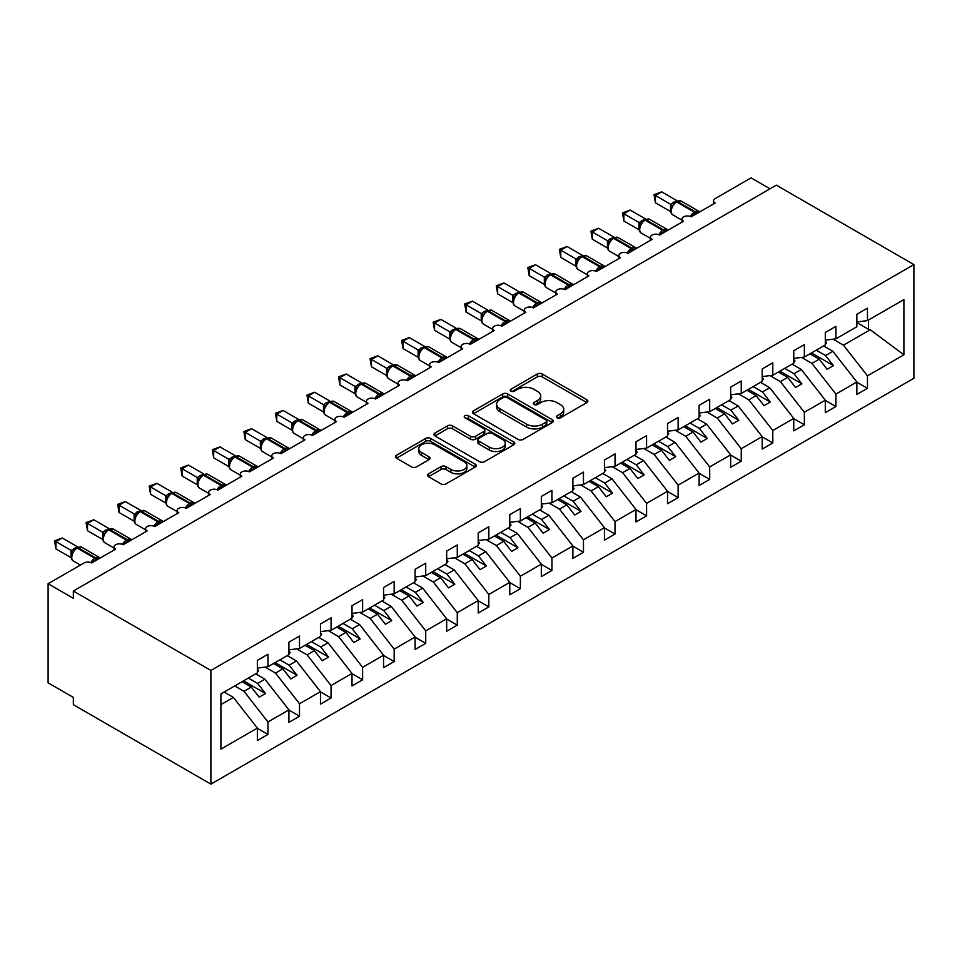 <?xml version="1.0" encoding="UTF-8"?>
<svg xmlns="http://www.w3.org/2000/svg" width="962" height="962" viewBox="0 0 962 962"><rect width="100%" height="100%" fill="white"/><g stroke="black" fill="none" stroke-linecap="round" stroke-linejoin="round"><path stroke-width="1.44" d="M557.046 417.797A2.453 1.419 0 0 0 560.521 417.797L586.844 402.597A3.499 2.02 0 0 0 587.866 401.166A3.499 2.02 0 0 0 586.844 399.735L542.243 373.99A3.499 2.02 0 0 0 537.289 373.99L510.966 389.189A2.453 1.419 0 0 0 510.245 390.187A2.453 1.419 0 0 0 510.966 391.185A2.453 1.419 0 0 0 514.429 391.185L517.845 389.225A11.207 6.469 0 0 1 533.694 389.225L537.409 391.366A11.207 6.469 0 0 1 540.692 395.947A11.207 6.469 0 0 1 537.409 400.517L534.006 402.489A2.453 1.419 0 0 0 533.285 403.487A2.453 1.419 0 0 0 534.006 404.485A2.453 1.419 0 0 0 537.481 404.485L540.885 402.525A11.207 6.469 0 0 1 556.745 402.525L560.461 404.665A11.207 6.469 0 0 1 563.744 409.247A11.207 6.469 0 0 1 560.461 413.828L557.046 415.788A2.453 1.419 0 0 0 556.337 416.786A2.453 1.419 0 0 0 557.046 417.797L557.046 415.788M428.523 473.833A3.499 2.02 0 0 0 427.489 475.264A3.499 2.02 0 0 0 428.523 476.695L441.029 483.922A3.499 2.02 0 0 0 445.983 483.922L475.228 467.039A3.499 2.02 0 0 0 476.25 465.608A3.499 2.02 0 0 0 475.228 464.177L430.627 438.431A3.499 2.02 0 0 0 425.673 438.431L396.44 455.303A3.499 2.02 0 0 0 395.406 456.734A3.499 2.02 0 0 0 396.44 458.165L411.544 466.895A3.499 2.02 0 0 0 416.498 466.895L429.016 459.668A3.499 2.02 0 0 0 430.038 458.237A3.499 2.02 0 0 0 429.016 456.806L421.524 452.477A9.367 5.411 0 0 1 418.771 448.653A9.367 5.411 0 0 1 424.567 443.65A9.367 5.411 0 0 1 434.776 444.829L464.141 461.784A9.367 5.411 0 0 1 466.883 465.608A9.367 5.411 0 0 1 461.099 470.61A9.367 5.411 0 0 1 450.877 469.432L445.983 466.606A3.499 2.02 0 0 0 441.029 466.606L428.523 473.833L428.523 476.695M913.9 264.586L210.906 670.454L210.906 784.126L913.9 378.258L913.9 264.586L776.334 185.161L73.34 591.029L73.34 598.316L48.1 583.742L84.067 562.974A5.351 3.09 0 0 1 91.643 562.974L115.62 549.134A5.351 3.09 0 0 1 114.057 546.945A5.351 3.09 0 0 1 117.364 544.083A5.351 3.09 0 0 1 123.196 544.757L147.174 530.916A5.351 3.09 0 0 1 145.611 528.727A5.351 3.09 0 0 1 148.918 525.865A5.351 3.09 0 0 1 154.75 526.539L154.521 525.829L162.662 521.127M210.906 670.454L73.34 591.029M518.085 439.43A3.499 2.02 0 0 0 523.039 439.43L552.284 422.546A3.499 2.02 0 0 0 553.306 421.115A3.499 2.02 0 0 0 552.284 419.685L507.683 393.939A3.499 2.02 0 0 0 502.729 393.939L473.484 410.822A3.499 2.02 0 0 0 472.462 412.253A3.499 2.02 0 0 0 473.484 413.684L518.085 439.43M465.921 418.326A2.453 1.419 0 0 1 468.41 418.674L468.41 415.752L513.756 441.931A3.499 2.02 0 0 1 514.778 443.362A3.499 2.02 0 0 1 513.756 444.793L484.511 461.676A3.499 2.02 0 0 1 479.557 461.676L434.956 435.93L434.956 433.068A3.499 2.02 0 0 0 433.934 434.499A3.499 2.02 0 0 0 434.956 435.93M434.956 433.068L447.474 425.841A3.499 2.02 0 0 1 452.429 425.841L470.514 436.279A3.499 2.02 0 0 0 475.468 436.279L483.778 431.493A3.499 2.02 0 0 0 484.8 430.062A3.499 2.02 0 0 0 483.778 428.631L464.947 417.761A2.453 1.419 0 0 1 464.225 416.75A2.453 1.419 0 0 1 465.74 415.452A2.453 1.419 0 0 1 468.41 415.752M220.911 704.617L233.381 697.414L257.359 728.09L220.911 749.133L220.911 693.903L257.359 672.859L257.359 660.401L267.953 654.28L267.953 666.738L257.359 668.061M267.953 666.738L288.913 654.641L288.913 642.183L299.507 636.062L299.507 648.52L288.913 649.843M713.551 203.92L713.551 200.83A5.351 3.09 180 0 0 715.115 203.018L691.137 216.859A5.351 3.09 0 0 0 685.305 216.185A5.351 3.09 0 0 0 681.998 219.047A5.351 3.09 0 0 0 683.561 221.224L659.583 235.077A5.351 3.09 0 0 0 653.751 234.403A5.351 3.09 0 0 0 650.444 237.265A5.351 3.09 0 0 0 652.02 239.442L628.03 253.295A5.351 3.09 0 0 0 622.198 252.621A5.351 3.09 0 0 0 618.891 255.471A5.351 3.09 0 0 0 620.466 257.66L596.476 271.512A5.351 3.09 0 0 0 590.644 270.839A5.351 3.09 0 0 0 587.337 273.689A5.351 3.09 0 0 0 588.912 275.878L564.934 289.73A5.351 3.09 0 0 0 559.09 289.057A5.351 3.09 0 0 0 555.783 291.907A5.351 3.09 0 0 0 557.359 294.095L533.381 307.936A5.351 3.09 0 0 0 527.537 307.275A5.351 3.09 0 0 0 524.242 310.125A5.351 3.09 0 0 0 525.805 312.313L501.827 326.154A5.351 3.09 0 0 0 495.995 325.493A5.351 3.09 0 0 0 492.688 328.343A5.351 3.09 0 0 0 494.252 330.531L470.274 344.372A5.351 3.09 0 0 0 464.442 343.699A5.351 3.09 0 0 0 461.135 346.56A5.351 3.09 0 0 0 462.698 348.749L438.72 362.59A5.351 3.09 0 0 0 432.888 361.916A5.351 3.09 0 0 0 429.581 364.778A5.351 3.09 0 0 0 431.144 366.967L407.166 380.808A5.351 3.09 0 0 0 401.334 380.134A5.351 3.09 0 0 0 398.027 382.996A5.351 3.09 0 0 0 399.591 385.185L375.613 399.026A5.351 3.09 0 0 0 369.781 398.352A5.351 3.09 0 0 0 366.474 401.214A5.351 3.09 0 0 0 368.037 403.391L344.059 417.243A5.351 3.09 0 0 0 338.227 416.57A5.351 3.09 0 0 0 334.92 419.432A5.351 3.09 0 0 0 336.496 421.609L312.506 435.461A5.351 3.09 0 0 0 306.674 434.788A5.351 3.09 0 0 0 303.367 437.638A5.351 3.09 0 0 0 304.942 439.826L280.952 453.679A5.351 3.09 0 0 0 275.12 453.006A5.351 3.09 0 0 0 271.813 455.856A5.351 3.09 0 0 0 273.388 458.044L249.411 471.885A5.351 3.09 0 0 0 243.566 471.224A5.351 3.09 0 0 0 240.26 474.074A5.351 3.09 0 0 0 241.835 476.262L217.857 490.103A5.351 3.09 0 0 0 212.013 489.442A5.351 3.09 0 0 0 208.706 492.291A5.351 3.09 0 0 0 210.281 494.48L186.303 508.321A5.351 3.09 0 0 0 180.459 507.659A5.351 3.09 0 0 0 177.164 510.509A5.351 3.09 0 0 0 178.728 512.698L154.75 526.539M299.507 648.52L320.466 636.423L320.466 623.965L331.06 617.844L331.06 630.302L320.466 631.625M331.06 630.302L352.008 618.205L352.008 605.747L362.614 599.627L362.614 612.085L352.008 613.407M362.614 612.085L383.561 599.987L383.561 587.529L394.167 581.409L394.167 593.867L383.561 595.189M394.167 593.867L415.115 581.769L415.115 569.312L425.721 563.191L425.721 575.649L415.115 576.972M425.721 575.649L446.669 563.552L446.669 551.094L457.275 544.973L457.275 557.431L446.669 558.754M457.275 557.431L478.222 545.346L478.222 532.876L488.828 526.755L488.828 539.225L478.222 540.536M488.828 539.225L509.776 527.128L509.776 514.658L520.382 508.537L520.382 521.007L509.776 522.33M520.382 521.007L541.329 508.91L541.329 496.452L551.935 490.331L551.935 502.789L541.329 504.112M551.935 502.789L572.883 490.692L572.883 478.234L583.477 472.114L583.477 484.571L572.883 485.894M583.477 484.571L604.437 472.474L604.437 460.016L615.031 453.896L615.031 466.354L604.437 467.676M615.031 466.354L635.99 454.256L635.99 441.798L646.584 435.678L646.584 448.136L635.99 449.458M646.584 448.136L667.544 436.039L667.544 423.581L678.138 417.46L678.138 429.918L667.544 431.241M678.138 429.918L699.085 417.821L699.085 405.363L709.691 399.242L709.691 411.7L699.085 413.023M709.691 411.7L730.639 399.603L730.639 387.145L741.245 381.024L741.245 393.482L730.639 394.805M741.245 393.482L762.193 381.385L762.193 368.927L772.799 362.806L772.799 375.264L762.193 376.587M772.799 375.264L793.746 363.179L793.746 350.709L804.352 344.588L804.352 357.058L793.746 358.369M804.352 357.058L825.3 344.961L825.3 332.491L835.906 326.371L835.906 338.84L825.3 340.163M257.359 728.306L267.953 734.427L267.953 721.969L288.913 709.872L264.923 679.196L255.651 673.845M234.704 685.942L243.975 691.293L267.953 721.969M288.913 710.088L299.507 716.209L299.507 703.751L320.466 691.654L296.476 660.978L287.205 655.627M265.151 667.087L275.529 673.075L299.507 703.751M320.466 691.882L331.06 698.003L331.06 685.533L352.008 673.436L328.03 642.76L318.759 637.409M296.705 648.869L307.082 654.857L331.06 685.533M352.008 673.665L362.614 679.785L362.614 667.315L383.561 655.23L359.584 624.542L350.312 619.191M328.258 630.651L338.636 636.64L362.614 667.315M383.561 655.447L394.167 661.567L394.167 649.109L415.115 637.012L391.137 606.337L381.866 600.973M359.812 612.433L370.19 618.422L394.167 649.109M415.115 637.229L425.721 643.35L425.721 630.892L446.669 618.794L422.691 588.119L413.419 582.756M391.366 594.215L401.743 600.216L425.721 630.892M446.669 619.011L457.275 625.132L457.275 612.674L478.222 600.577L454.244 569.901L444.961 564.538M422.919 575.997L433.297 581.998L457.275 612.674M478.222 600.793L488.828 606.914L488.828 594.456L509.776 582.359L485.798 551.683L476.515 546.32M454.473 557.792L464.85 563.78L488.828 594.456M509.776 582.575L520.382 588.696L520.382 576.238L541.329 564.141L517.352 533.465L508.068 528.114M486.026 539.574L496.392 545.562L520.382 576.238M541.329 564.357L551.935 570.478L551.935 558.02L572.883 545.923L548.905 515.247L539.622 509.896M517.568 521.356L527.946 527.344L551.935 558.02M572.883 546.139L583.477 552.26L583.477 539.802L604.437 527.705L580.459 497.029L571.175 491.678M549.122 503.138L559.499 509.126L583.477 539.802M604.437 527.922L615.031 534.042L615.031 521.584L635.99 509.487L612 478.811L602.729 473.46M580.675 484.92L591.053 490.909L615.031 521.584M635.99 509.716L646.584 515.836L646.584 503.366L667.544 491.269L643.554 460.594L634.283 455.242M612.229 466.702L622.606 472.691L646.584 503.366M667.544 491.498L678.138 497.619L678.138 485.149L699.085 473.063L675.108 442.376L665.836 437.025M643.782 448.484L654.16 454.473L678.138 485.149M699.085 473.28L709.691 479.401L709.691 466.943L730.639 454.846L706.661 424.17L697.39 418.807M675.336 430.267L685.714 436.255L709.691 466.943M730.639 455.062L741.245 461.183L741.245 448.725L762.193 436.628L738.215 405.952L728.943 400.589M706.89 412.049L717.267 418.049L741.245 448.725M762.193 436.844L772.799 442.965L772.799 430.507L793.746 418.41L769.768 387.734L760.497 382.371M738.443 393.831L748.821 399.831L772.799 430.507M793.746 418.626L804.352 424.747L804.352 412.289L825.3 400.192L801.322 369.516L792.039 364.153M769.997 375.625L780.374 381.613L804.352 412.289M825.3 400.408L835.906 406.529L835.906 394.071L856.853 381.974L856.853 394.432L867.459 388.311L867.459 375.853L903.907 354.81L870.237 329.725L868.47 329.293L868.47 320.033M801.55 357.407L811.928 363.395L835.906 394.071M835.906 338.84L856.853 326.743L856.853 314.285L867.459 308.165L867.459 320.623L856.853 321.945M856.853 382.191L867.459 388.311M833.104 339.189L843.47 345.178L867.459 375.853M48.1 583.742L48.1 682.84L73.34 697.414L73.34 704.701L210.906 784.126M770.021 188.805L751.094 177.874L715.115 198.641A5.351 3.09 180 0 0 713.551 200.83M233.381 697.414L224.098 692.063M267.953 734.427L257.359 740.548L257.359 728.09M299.507 716.209L288.913 722.33L288.913 709.872M331.06 698.003L320.466 704.124L320.466 691.654M362.614 679.785L352.008 685.906L352.008 673.436M394.167 661.567L383.561 667.688L383.561 655.23M425.721 643.35L415.115 649.47L415.115 637.012M457.275 625.132L446.669 631.252L446.669 618.794M488.828 606.914L478.222 613.034L478.222 600.577M520.382 588.696L509.776 594.817L509.776 582.359M551.935 570.478L541.329 576.599L541.329 564.141M583.477 552.26L572.883 558.381L572.883 545.923M615.031 534.042L604.437 540.163L604.437 527.705M646.584 515.836L635.99 521.957L635.99 509.487M678.138 497.619L667.544 503.739L667.544 491.269M709.691 479.401L699.085 485.521L699.085 473.063M741.245 461.183L730.639 467.304L730.639 454.846M772.799 442.965L762.193 449.086L762.193 436.628M804.352 424.747L793.746 430.868L793.746 418.41M835.906 406.529L825.3 412.65L825.3 400.192M867.459 320.623L903.907 299.579L903.907 354.81M243.975 691.293L251.298 687.072L259.187 697.161L265.5 693.518L257.612 683.429L264.923 679.196M242.015 681.709L251.298 687.072M248.328 678.066L257.612 683.429M275.529 673.075L282.852 668.855L290.74 678.944L297.054 675.3L289.165 665.211L296.476 660.978M273.569 663.491L282.852 668.855M279.882 659.848L289.165 665.211M307.082 654.857L314.406 650.637L322.294 660.726L328.607 657.082L320.719 646.993L328.03 642.76M305.122 645.274L314.406 650.637M311.435 641.63L320.719 646.993M338.636 636.64L345.959 632.419L353.848 642.508L360.161 638.864L352.26 628.775L359.584 624.542M336.676 627.056L345.959 632.419M342.989 623.412L352.26 628.775M370.19 618.422L377.513 614.201L385.401 624.29L391.702 620.646L383.814 610.557L391.137 606.337M368.23 608.85L377.513 614.201M374.543 605.206L383.814 610.557M401.743 600.216L409.054 595.983L416.955 606.072L423.256 602.428L415.368 592.339L422.691 588.119M399.783 590.632L409.054 595.983M406.096 586.988L415.368 592.339M433.297 581.998L440.608 577.765L448.496 587.854L454.81 584.211L446.921 574.122L454.244 569.901M431.337 572.414L440.608 577.765M437.65 568.77L446.921 574.122M464.85 563.78L472.162 559.547L480.05 569.648L486.363 566.005L478.475 555.904L485.798 551.683M462.89 554.196L472.162 559.547M469.203 550.553L478.475 555.904M496.392 545.562L503.715 541.329L511.604 551.43L517.917 547.787L510.028 537.686L517.352 533.465M494.444 535.978L503.715 541.329M500.757 532.335L510.028 537.686M527.946 527.344L535.269 523.112L543.157 533.213L549.47 529.569L541.582 519.468L548.905 515.247M525.998 517.76L535.269 523.112M532.299 514.117L541.582 519.468M559.499 509.126L566.822 504.906L574.711 514.995L581.024 511.351L573.136 501.262L580.459 497.029M557.551 499.543L566.822 504.906M563.852 495.899L573.136 501.262M591.053 490.909L598.376 486.688L606.264 496.777L612.578 493.133L604.689 483.044L612 478.811M589.093 481.325L598.376 486.688M595.406 477.681L604.689 483.044M622.606 472.691L629.93 468.47L637.818 478.559L644.131 474.915L636.243 464.826L643.554 460.594M620.646 463.107L629.93 468.47M626.959 459.463L636.243 464.826M654.16 454.473L661.483 450.252L669.372 460.341L675.685 456.697L667.796 446.608L675.108 442.376M652.2 444.889L661.483 450.252M658.513 441.245L667.796 446.608M685.714 436.255L693.037 432.034L700.925 442.123L707.238 438.48L699.338 428.391L706.661 424.17M683.754 426.683L693.037 432.034M690.067 423.039L699.338 428.391M717.267 418.049L724.59 413.816L732.479 423.905L738.78 420.262L730.892 410.173L738.215 405.952M715.307 408.465L724.59 413.816M721.62 404.822L730.892 410.173M748.821 399.831L756.132 395.598L764.032 405.687L770.334 402.056L762.445 391.955L769.768 387.734M746.861 390.247L756.132 395.598M753.174 386.604L762.445 391.955M780.374 381.613L787.686 377.381L795.574 387.482L801.887 383.838L793.999 373.737L801.322 369.516M778.414 372.029L787.686 377.381M784.727 368.386L793.999 373.737M811.928 363.395L819.239 359.163L827.128 369.264L833.441 365.62L825.552 355.519L832.876 351.298L823.592 345.947M809.968 353.812L819.239 359.163M816.281 350.168L825.552 355.519M832.876 351.298L856.853 381.974M843.47 345.178L870.237 329.725M856.853 322.583L868.47 329.293M811.483 352.934L833.441 365.62M779.929 371.152L801.887 383.838M748.376 389.369L770.334 402.056M716.822 407.587L738.78 420.262M685.269 425.805L707.238 438.48M653.715 444.023L675.685 456.697M622.161 462.241L644.131 474.915M590.608 480.459L612.578 493.133M559.054 498.665L581.024 511.351M527.513 516.883L549.47 529.569M495.959 535.1L517.917 547.787M464.405 553.318L486.363 566.005M432.852 571.536L454.81 584.211M401.298 589.754L423.256 602.428M369.745 607.972L391.702 620.646M338.191 626.19L360.161 638.864M306.637 644.408L328.607 657.082M275.084 662.626L297.054 675.3M243.53 680.831L265.5 693.518M558.032 418.145L560.461 416.738A11.207 6.469 0 0 0 563.744 412.157L563.744 409.247M540.692 395.947L540.692 398.857A11.207 6.469 0 0 1 537.409 403.439L534.992 404.834M586.844 399.735L586.844 402.597L542.243 376.9A3.499 2.02 0 0 0 537.289 376.9L511.94 391.534M552.236 422.571L507.683 396.849A3.499 2.02 0 0 0 502.729 396.849L473.532 413.708M546.091 422.126A2.453 1.419 0 0 0 546.801 421.115A2.453 1.419 0 0 0 546.091 420.117L506.938 397.51A2.453 1.419 0 0 0 503.475 397.51L499.879 399.591A11.207 6.469 0 0 0 496.596 404.172A11.207 6.469 0 0 0 499.879 408.742L526.635 424.194A11.207 6.469 0 0 0 542.496 424.194L546.091 422.126L546.091 425.036A2.453 1.419 0 0 0 546.801 424.038L546.801 421.115M496.596 404.172L496.596 407.082A11.207 6.469 0 0 0 499.879 411.664L499.879 408.742M546.091 425.036L542.496 427.104A11.207 6.469 0 0 1 526.635 427.104L499.879 411.664M435.004 435.954L447.474 428.751L447.474 425.841M484.8 430.062L484.8 432.972A3.499 2.02 0 0 1 483.778 434.403L475.468 439.201A3.499 2.02 0 0 1 470.514 439.201L452.429 428.751A3.499 2.02 0 0 0 447.474 428.751M468.41 418.674L513.708 444.817M489.285 447.114A9.367 5.411 0 0 0 499.494 448.292A9.367 5.411 0 0 0 505.29 443.29A9.367 5.411 0 0 0 502.537 439.466L492.195 433.489A3.499 2.02 0 0 0 487.241 433.489L478.944 438.287A3.499 2.02 0 0 0 477.91 439.718A3.499 2.02 0 0 0 478.944 441.149L489.285 447.114L489.285 450.036A9.367 5.411 0 0 0 499.494 451.202A9.367 5.411 0 0 0 505.29 446.212L505.29 443.29M477.91 439.718L477.91 442.628A3.499 2.02 0 0 0 478.944 444.059L478.944 441.149M489.285 450.036L478.944 444.059M466.883 465.608L466.883 468.518A9.367 5.411 0 0 1 461.099 473.52A9.367 5.411 0 0 1 450.877 472.342L445.983 469.528A3.499 2.02 0 0 0 441.029 469.528L428.571 476.719M418.771 448.653L418.771 451.575A9.367 5.411 0 0 0 421.524 455.399L421.524 452.477M428.968 459.692L421.524 455.399M475.18 467.063L430.627 441.342A3.499 2.02 0 0 0 425.673 441.342L396.476 458.201M825.3 341.053L826.562 342.833L825.3 343.566M826.562 342.833L825.3 344.131M691.185 216.835L690.908 216.149L699.049 211.448M655.423 202.79L654.04 194.709L655.423 195.502L661.736 191.859L676.971 200.661L670.646 204.305L655.423 195.502L655.423 202.79L670.538 211.52L670.538 204.233M676.31 201.683A1.78 1.034 -120 0 1 676.551 201.431L681.288 201.142A7.672 4.425 120 0 0 677.44 201.515A1.78 1.034 -120 0 0 676.551 201.431L675.793 201.864A1.78 1.034 60 0 0 675.552 202.116L671.5 207.046A3.932 2.85 18 0 0 670.526 204.281M672.751 205.664L670.646 204.305M654.04 194.709L661.736 191.859M793.746 359.271L795.009 361.051L793.746 361.784M795.009 361.051L793.746 362.349M762.193 377.489L763.455 379.268L762.193 379.99M763.455 379.268L762.193 380.567M730.639 395.707L731.902 397.486L730.639 398.208M731.902 397.486L730.639 398.785M699.085 413.925L700.348 415.704L699.085 416.426M700.348 415.704L699.085 417.003M659.631 235.053L659.355 234.367L667.508 229.665M623.869 221.007L622.486 212.927L623.869 213.72L630.182 210.077L645.418 218.879L639.093 222.523L623.869 213.72L623.869 221.007L638.984 229.738L638.984 222.45M644.756 219.901A1.78 1.034 -120 0 1 644.997 219.649L649.735 219.36A7.672 4.425 120 0 0 645.899 219.733A1.78 1.034 -120 0 0 644.997 219.649L644.239 220.082A1.78 1.034 60 0 0 643.999 220.334L639.946 225.264C638.672 229.209 639.129 231.818 641.293 233.093L650.444 238.372M641.197 223.869L639.093 222.523M622.486 212.927L630.182 210.077M628.078 253.271L627.813 252.573L635.954 247.871M592.315 239.225L590.933 231.145L592.315 231.938L598.629 228.295L613.864 237.085L607.551 240.74L592.315 231.938L592.315 239.225L607.431 247.955L607.431 240.668M613.203 238.119A1.78 1.034 -120 0 1 613.443 237.867L618.181 237.578A7.672 4.425 120 0 0 614.345 237.951A1.78 1.034 -120 0 0 613.443 237.867L612.686 238.299A1.78 1.034 60 0 0 612.445 238.552L608.393 243.482A3.932 2.85 18 0 0 607.419 240.716M609.643 242.087L607.551 240.74M590.933 231.145L598.629 228.295M596.524 271.476L596.26 270.791L604.401 266.089M560.762 257.443L559.379 249.362L560.762 250.156L567.075 246.512L582.311 255.303L575.997 258.958L560.762 250.156L560.762 257.443L575.877 266.173L575.877 258.886M581.649 256.337A1.78 1.034 -120 0 1 581.902 256.084L586.628 255.784A7.672 4.425 120 0 0 582.792 256.169A1.78 1.034 -120 0 0 581.902 256.084L581.144 256.517A1.78 1.034 60 0 0 580.892 256.77L576.839 261.7A3.932 2.85 18 0 0 575.865 258.934M578.09 260.305L575.997 258.958M559.379 249.362L567.075 246.512M564.971 289.694L564.706 289.009L572.847 284.307M529.208 275.661L527.825 267.568L529.208 268.374L535.521 264.73L550.757 273.521L544.444 277.164L529.208 268.374L529.208 275.661L544.324 284.391L544.324 277.104M550.096 274.555A1.78 1.034 -120 0 1 550.348 274.302L555.074 274.002A7.672 4.425 120 0 0 551.238 274.386A1.78 1.034 -120 0 0 550.348 274.302L549.591 274.735A1.78 1.034 60 0 0 549.338 274.988L545.286 279.918A3.932 2.85 18 0 0 544.312 277.152M546.536 278.523L544.444 277.164M527.825 267.568L535.521 264.73M667.544 432.142L668.794 433.922L667.544 434.644M668.794 433.922L667.544 435.221M533.417 307.912L533.152 307.227L541.293 302.525M497.655 293.879L496.272 285.786L497.655 286.592L503.968 282.948L519.203 291.739L512.89 295.382L497.655 286.592L497.655 293.879L512.782 302.609L512.782 295.322M518.554 292.773A1.78 1.034 -120 0 1 518.795 292.52L523.52 292.22A7.672 4.425 120 0 0 519.684 292.604A1.78 1.034 -120 0 0 518.795 292.52L518.037 292.953A1.78 1.034 60 0 0 517.797 293.206L513.732 298.136A3.932 2.85 18 0 0 512.758 295.37M514.983 296.741L512.89 295.382M496.272 285.786L503.968 282.948M635.99 450.36L637.253 452.128L635.99 452.861M637.253 452.128L635.99 453.439M501.863 326.13L501.599 325.445L509.74 320.743M466.113 312.097L464.718 304.004L466.113 304.81L472.414 301.166L487.65 309.956L481.337 313.6L466.113 304.81L466.113 312.097L481.228 320.827L481.228 313.54M487 310.979A1.78 1.034 -120 0 1 487.241 310.726L491.967 310.437A7.672 4.425 120 0 0 488.131 310.822A1.78 1.034 -120 0 0 487.241 310.726L486.483 311.171A1.78 1.034 60 0 0 486.243 311.423L482.19 316.354A3.932 2.85 18 0 0 481.204 313.588M483.429 314.959L481.337 313.6M464.718 304.004L472.414 301.166M604.437 468.578L605.699 470.346L604.437 471.079M605.699 470.346L604.437 471.645M470.322 344.348L470.045 343.662L478.186 338.961M434.559 330.315L433.165 322.222L434.559 323.028L440.861 319.384L456.096 328.174L449.783 331.818L434.559 323.028L434.559 330.315L449.675 339.045L449.675 331.758M455.447 329.196A1.78 1.034 -120 0 1 455.687 328.944L460.413 328.655A7.672 4.425 120 0 0 456.577 329.04A1.78 1.034 -120 0 0 455.687 328.944L454.93 329.389A1.78 1.034 60 0 0 454.689 329.641L450.637 334.56C449.362 338.504 449.807 341.113 451.984 342.388L461.135 347.667M451.887 333.177L449.783 331.818M433.165 322.222L440.861 319.384M572.883 486.796L574.146 488.564L572.883 489.297M574.146 488.564L572.883 489.862M438.768 362.566L438.492 361.88L446.633 357.179M403.006 348.533L401.611 340.44L403.006 341.245L409.307 337.602L424.543 346.392L418.229 350.036L403.006 341.245L403.006 348.533L418.121 357.251L418.121 349.964M423.893 347.414A1.78 1.034 -120 0 1 424.134 347.162L428.86 346.873A7.672 4.425 120 0 0 425.024 347.258A1.78 1.034 -120 0 0 424.134 347.162L423.376 347.607A1.78 1.034 60 0 0 423.136 347.859L419.083 352.777C417.809 356.722 418.254 359.331 420.43 360.606L429.581 365.885M420.334 351.395L418.229 350.036M401.611 340.44L409.307 337.602M541.329 505.002L542.592 506.782L541.329 507.515M542.592 506.782L541.329 508.08M407.215 380.784L406.938 380.098L415.079 375.396M371.452 366.75L370.057 358.658L371.452 359.463L377.765 355.82L392.989 364.61L386.676 368.254L371.452 359.463L371.452 366.75L386.568 375.469L386.556 368.23A3.932 2.85 18 0 1 387.518 371.019M392.34 365.632A1.78 1.034 -120 0 1 392.58 365.38L397.306 365.091A7.672 4.425 120 0 0 393.47 365.464A1.78 1.034 -120 0 0 392.58 365.38L391.823 365.813A1.78 1.034 60 0 0 391.582 366.065L387.53 370.995C386.255 374.94 386.712 377.549 388.876 378.824L398.027 384.103M388.78 369.612L386.676 368.254M370.057 358.658L377.765 355.82M509.776 523.22L511.038 524.999L509.776 525.733M511.038 524.999L509.776 526.298M375.661 399.002L375.384 398.316L383.525 393.614M339.899 384.956L338.516 376.876L339.899 377.669L346.212 374.026L361.435 382.828L355.122 386.471L339.899 377.669L339.899 384.956L355.014 393.686L355.014 386.399M360.786 383.85A1.78 1.034 -120 0 1 361.027 383.597L365.752 383.309A7.672 4.425 120 0 0 361.916 383.682A1.78 1.034 -120 0 0 361.027 383.597L360.269 384.03A1.78 1.034 60 0 0 360.028 384.283L355.976 389.213C354.701 393.157 355.158 395.767 357.323 397.041L366.474 402.32M357.227 387.83L355.122 386.471M338.516 376.876L346.212 374.026M478.222 541.438L479.485 543.217L478.222 543.951M479.485 543.217L478.222 544.516M344.107 417.219L343.831 416.522L351.972 411.832M308.345 403.174L306.962 395.093L308.345 395.887L314.658 392.243L329.894 401.046L323.569 404.689L308.345 395.887L308.345 403.174L323.46 411.904L323.448 404.665A3.932 2.85 18 0 1 324.41 407.455M329.232 402.068A1.78 1.034 -120 0 1 329.473 401.815L334.211 401.527A7.672 4.425 120 0 0 330.363 401.9A1.78 1.034 -120 0 0 329.473 401.815L328.715 402.248A1.78 1.034 60 0 0 328.475 402.501L324.422 407.431C323.148 411.375 323.605 413.985 325.769 415.247L334.92 420.538M325.673 406.036L323.569 404.689M306.962 395.093L314.658 392.243M446.669 559.656L447.931 561.435L446.669 562.157M447.931 561.435L446.669 562.734M312.554 435.437L312.277 434.74L320.43 430.038M276.791 421.392L275.409 413.311L276.791 414.105L283.105 410.461L298.34 419.252L292.015 422.907L276.791 414.105L276.791 421.392L291.907 430.122L291.895 422.883A3.932 2.85 18 0 1 292.857 425.673M297.679 420.286A1.78 1.034 -120 0 1 297.919 420.033L302.657 419.745A7.672 4.425 120 0 0 298.821 420.117A1.78 1.034 -120 0 0 297.919 420.033L297.162 420.466A1.78 1.034 60 0 0 296.921 420.719L292.869 425.649C291.594 429.593 292.051 432.191 294.216 433.465L303.367 438.756M294.119 424.254L292.015 422.907M275.409 413.311L283.105 410.461M415.115 577.873L416.378 579.653L415.115 580.375M416.378 579.653L415.115 580.952M281 453.643L280.736 452.958L288.877 448.256M245.238 439.61L243.855 431.529L245.238 432.323L251.551 428.679L266.787 437.469L260.474 441.125L245.238 432.323L245.238 439.61L260.353 448.34L260.341 441.101A3.932 2.85 18 0 1 261.303 443.891M266.125 438.504A1.78 1.034 -120 0 1 266.366 438.251L271.104 437.95A7.672 4.425 120 0 0 267.268 438.335A1.78 1.034 -120 0 0 266.366 438.251L265.608 438.684A1.78 1.034 60 0 0 265.368 438.937L261.315 443.867C260.041 447.811 260.498 450.408 262.674 451.683L271.813 456.962M262.566 442.472L260.474 441.125M243.855 431.529L251.551 428.679M383.561 596.091L384.824 597.871L383.561 598.592M384.824 597.871L383.561 599.17M249.447 471.861L249.182 471.176L257.323 466.474M213.684 457.828L212.301 449.735L213.684 450.541L219.997 446.897L235.233 455.687L228.92 459.331L213.684 450.541L213.684 457.828L228.8 466.558L228.788 459.319A3.932 2.85 18 0 1 229.75 462.109M234.572 456.722A1.78 1.034 -120 0 1 234.824 456.469L239.55 456.168A7.672 4.425 120 0 0 235.714 456.553A1.78 1.034 -120 0 0 234.824 456.469L234.067 456.902A1.78 1.034 60 0 0 233.814 457.154L229.762 462.085C228.499 466.017 228.944 468.626 231.12 469.901L240.26 475.18M231.012 460.69L228.92 459.331M212.301 449.735L219.997 446.897M352.008 614.309L353.27 616.089L352.008 616.81M353.27 616.089L352.008 617.388M217.893 490.079L217.628 489.393L225.769 484.692M182.131 476.046L180.748 467.953L182.131 468.759L188.444 465.115L203.679 473.905L197.366 477.549L182.131 468.759L182.131 476.046L197.258 484.776L197.258 477.489M203.018 474.939A1.78 1.034 -120 0 1 203.271 474.675L207.996 474.386A7.672 4.425 120 0 0 204.16 474.771A1.78 1.034 -120 0 0 203.271 474.675L202.513 475.12A1.78 1.034 60 0 0 202.26 475.372L198.208 480.303C196.945 484.235 197.39 486.844 199.567 488.119L208.706 493.398M199.459 478.908L197.366 477.549M180.748 467.953L188.444 465.115M320.466 632.527L321.729 634.295L320.466 635.028M321.729 634.295L320.466 635.605M186.339 508.297L186.075 507.611L194.216 502.91M150.577 494.264L149.194 486.171L150.577 486.976L156.89 483.333L172.126 492.123L165.813 495.767L150.577 486.976L150.577 494.264L165.704 502.994L165.68 495.755A3.932 2.85 18 0 1 166.654 498.544M171.476 493.145A1.78 1.034 -120 0 1 171.717 492.893L176.443 492.604A7.672 4.425 120 0 0 172.607 492.989A1.78 1.034 -120 0 0 171.717 492.893L170.959 493.338A1.78 1.034 60 0 0 170.719 493.59L166.654 498.52C165.392 502.453 165.837 505.062 168.013 506.337L177.164 511.616M167.905 497.126L165.813 495.767M149.194 486.171L156.89 483.333M288.913 650.745L290.175 652.513L288.913 653.246M290.175 652.513L288.913 653.811M119.035 512.481L117.641 504.389L119.035 505.194L125.337 501.551L140.572 510.341L134.259 513.985L119.035 505.194L119.035 512.481L134.151 521.212L134.127 513.973A3.932 2.85 18 0 1 135.101 516.762M139.923 511.363A1.78 1.034 -120 0 1 140.163 511.111L144.889 510.822A7.672 4.425 120 0 0 141.053 511.207A1.78 1.034 -120 0 0 140.163 511.111L139.406 511.556A1.78 1.034 60 0 0 139.165 511.808L137.145 513.431M160.089 523.46A3.932 2.273 60 0 1 159.86 522.883A1.78 1.034 -120 0 0 158.718 521.404L141.053 511.207L140.296 511.64A1.78 1.034 60 0 0 139.406 511.556L135.113 516.726C133.838 520.67 134.283 523.28 136.46 524.555L145.611 529.834M136.351 515.343L134.259 513.985M117.641 504.389L125.337 501.551M257.359 668.963L258.622 670.73L257.359 671.464M258.622 670.73L257.359 672.029M123.244 544.732L122.968 544.047L131.109 539.345M87.482 530.699L86.087 522.606L87.482 523.412L93.783 519.769L109.019 528.559L102.706 532.202L87.482 523.412L87.482 530.699L102.597 539.417L102.597 532.13M108.369 529.581A1.78 1.034 -120 0 1 108.61 529.328L113.336 529.04A7.672 4.425 120 0 0 109.5 529.425A1.78 1.034 -120 0 0 108.61 529.328L107.852 529.773A1.78 1.034 60 0 0 107.612 530.026L105.592 531.649M128.535 541.678A3.932 2.273 60 0 1 128.307 541.101A1.78 1.034 -120 0 0 127.176 539.622L109.5 529.425L108.742 529.858A1.78 1.034 60 0 0 107.852 529.773L103.559 534.944C102.285 538.888 102.73 541.498 104.906 542.772L114.057 548.051M104.81 533.561L102.706 532.202M86.087 522.606L93.783 519.769M91.691 562.95L91.414 562.265L99.555 557.563M55.928 548.905L54.533 540.824L55.928 541.63L62.241 537.986L77.465 546.777L71.152 550.42L55.928 541.63L55.928 548.905L71.044 557.635L71.044 550.348M76.816 547.799A1.78 1.034 -120 0 1 77.056 547.546L81.782 547.258A7.672 4.425 120 0 0 77.946 547.631A1.78 1.034 -120 0 0 77.056 547.546L76.299 547.979A1.78 1.034 60 0 0 76.058 548.232L74.05 549.867M96.982 559.896A3.932 2.273 60 0 1 96.753 559.307A1.78 1.034 -120 0 0 95.623 557.84L77.946 547.631L77.188 548.075A1.78 1.034 60 0 0 76.299 547.979L72.006 553.162C70.731 557.106 71.176 559.716 73.352 560.99L80.435 565.079M73.256 551.779L71.152 550.42M54.533 540.824L62.241 537.986M560.461 416.738L560.461 413.828M534.006 404.485L534.006 402.489M537.409 403.439L537.409 400.517M510.966 391.185L510.966 389.189M537.289 376.9L537.289 373.99M542.243 376.9L542.243 373.99M473.484 413.684L473.484 410.822M502.729 396.849L502.729 393.939M507.683 396.849L507.683 393.939M552.284 422.546L552.284 419.685M526.635 427.104L526.635 424.194M542.496 427.104L542.496 424.194M452.429 428.751L452.429 425.841M470.514 439.201L470.514 436.279M475.468 439.201L475.468 436.279M483.778 434.403L483.778 431.493M513.756 444.793L513.756 441.931M441.029 469.528L441.029 466.606M445.983 469.528L445.983 466.606M450.877 472.342L450.877 469.432M429.016 459.668L429.016 456.806M396.44 458.165L396.44 455.303M425.673 441.342L425.673 438.431M430.627 441.342L430.627 438.431M475.228 467.039L475.228 464.177M696.476 213.78A3.932 2.273 60 0 1 696.247 213.191A1.78 1.034 -120 0 0 695.117 211.724A7.672 4.425 -60 0 1 698.953 211.339L699.711 211.917M690.367 216.486A7.672 4.425 -60 0 1 694.36 212.157L695.117 211.724L677.44 201.515L676.683 201.96A7.672 4.425 120 0 0 671.26 211.351A7.672 4.425 120 0 0 672.847 214.875L681.998 220.154M673.544 203.752L675.793 201.864A1.78 1.034 60 0 1 676.683 201.96L694.36 212.157A1.78 1.034 60 0 1 695.49 213.636A3.932 2.273 60 0 0 695.718 214.213M674.963 202.417A3.932 2.273 60 0 1 673.809 202.044M674.434 202.862A3.932 2.273 60 0 1 673.051 202.489M664.922 231.986A3.932 2.273 60 0 1 664.694 231.409A1.78 1.034 -120 0 0 663.564 229.942A7.672 4.425 -60 0 1 667.4 229.557L668.157 230.134M658.814 234.704A7.672 4.425 -60 0 1 662.806 230.375L663.564 229.942L645.899 219.733L645.141 220.178A7.672 4.425 120 0 0 639.706 229.569A7.672 4.425 120 0 0 641.293 233.093M641.991 221.969L644.239 220.082A1.78 1.034 60 0 1 645.141 220.178L662.806 230.375A1.78 1.034 60 0 1 663.936 231.854A3.932 2.273 60 0 0 664.165 232.431M643.41 220.635A3.932 2.273 60 0 1 642.267 220.262M642.881 221.068A3.932 2.273 60 0 1 641.51 220.695M639.934 225.288A3.932 2.85 18 0 0 638.972 222.499M633.369 250.204A3.932 2.273 60 0 1 633.14 249.627A1.78 1.034 -120 0 0 632.01 248.16A7.672 4.425 -60 0 1 635.846 247.775L636.603 248.34M627.26 252.922A7.672 4.425 -60 0 1 631.252 248.593L632.01 248.16L614.345 237.951L613.588 238.396A7.672 4.425 120 0 0 608.152 247.787A7.672 4.425 120 0 0 609.752 251.298L618.891 256.589M610.437 240.187L612.686 238.299A1.78 1.034 60 0 1 613.588 238.396L631.252 248.593A1.78 1.034 60 0 1 632.383 250.072A3.932 2.273 60 0 0 632.611 250.649M611.856 238.853A3.932 2.273 60 0 1 610.714 238.48M611.327 239.285A3.932 2.273 60 0 1 609.956 238.913M601.827 268.422A3.932 2.273 60 0 1 601.587 267.845A1.78 1.034 -120 0 0 600.456 266.366A7.672 4.425 -60 0 1 604.292 265.993L605.05 266.558M595.706 271.14A7.672 4.425 -60 0 1 599.699 266.811L600.456 266.366L582.792 256.169L582.034 256.601A7.672 4.425 120 0 0 576.599 266.005A7.672 4.425 120 0 0 578.198 269.516L587.337 274.795M578.883 258.405L581.144 256.517A1.78 1.034 60 0 1 582.034 256.601L599.699 266.811A1.78 1.034 60 0 1 600.841 268.278A3.932 2.273 60 0 0 601.07 268.867M580.302 257.07A3.932 2.273 60 0 1 579.16 256.698M579.773 257.503A3.932 2.273 60 0 1 578.402 257.131M570.274 286.64A3.932 2.273 60 0 1 570.045 286.063A1.78 1.034 -120 0 0 568.903 284.584A7.672 4.425 -60 0 1 572.739 284.211L573.496 284.776M564.153 289.358A7.672 4.425 -60 0 1 568.145 285.029L568.903 284.584L551.238 274.386L550.48 274.819A7.672 4.425 120 0 0 545.057 284.223A7.672 4.425 120 0 0 546.644 287.734L555.783 293.013M547.33 276.623L549.591 274.735A1.78 1.034 60 0 1 550.48 274.819L568.145 285.029A1.78 1.034 60 0 1 569.288 286.496A3.932 2.273 60 0 0 569.516 287.085M548.761 275.288A3.932 2.273 60 0 1 547.606 274.916M548.232 275.721A3.932 2.273 60 0 1 546.849 275.348M538.72 304.858A3.932 2.273 60 0 1 538.492 304.281A1.78 1.034 -120 0 0 537.349 302.802A7.672 4.425 -60 0 1 541.185 302.429L541.943 302.994M532.599 307.575A7.672 4.425 -60 0 1 536.592 303.246L537.349 302.802L519.684 292.604L518.927 293.037A7.672 4.425 120 0 0 513.504 302.441A7.672 4.425 120 0 0 515.091 305.952L524.242 311.231M515.776 294.841L518.037 292.953A1.78 1.034 60 0 1 518.927 293.037L536.592 303.246A1.78 1.034 60 0 1 537.734 304.714A3.932 2.273 60 0 0 537.962 305.291M517.207 293.506A3.932 2.273 60 0 1 516.053 293.133M516.678 293.939A3.932 2.273 60 0 1 515.295 293.566M507.166 323.076A3.932 2.273 60 0 1 506.938 322.498A1.78 1.034 -120 0 0 505.796 321.019A7.672 4.425 -60 0 1 509.644 320.635L510.389 321.212M501.046 325.781A7.672 4.425 -60 0 1 505.038 321.452L505.796 321.019L488.131 310.822L487.373 311.255A7.672 4.425 120 0 0 481.95 320.659A7.672 4.425 120 0 0 483.537 324.17L492.688 329.449M484.223 313.059L486.483 311.171A1.78 1.034 60 0 1 487.373 311.255L505.038 321.452A1.78 1.034 60 0 1 506.18 322.931A3.932 2.273 60 0 0 506.409 323.509M485.654 311.724A3.932 2.273 60 0 1 484.499 311.351M485.125 312.157A3.932 2.273 60 0 1 483.742 311.784M475.613 341.294A3.932 2.273 60 0 1 475.384 340.716A1.78 1.034 -120 0 0 474.242 339.237A7.672 4.425 -60 0 1 478.09 338.852L478.835 339.43M469.492 343.999A7.672 4.425 -60 0 1 473.496 339.67L474.242 339.237L456.577 329.04L455.82 329.473A7.672 4.425 120 0 0 450.396 338.877A7.672 4.425 120 0 0 451.984 342.388M452.669 331.265L454.93 329.389A1.78 1.034 60 0 1 455.82 329.473L473.496 339.67A1.78 1.034 60 0 1 474.627 341.149A3.932 2.273 60 0 0 474.855 341.726M454.1 329.942A3.932 2.273 60 0 1 452.946 329.557M453.571 330.375A3.932 2.273 60 0 1 452.188 330.002M450.625 334.596A3.932 2.85 18 0 0 449.651 331.806M444.059 359.511A3.932 2.273 60 0 1 443.831 358.934A1.78 1.034 -120 0 0 442.7 357.455A7.672 4.425 -60 0 1 446.536 357.07L447.282 357.648M437.938 362.217A7.672 4.425 -60 0 1 441.943 357.888L442.7 357.455L425.024 347.258L424.266 347.691A7.672 4.425 120 0 0 418.843 357.094A7.672 4.425 120 0 0 420.43 360.606M421.128 349.483L423.376 347.607A1.78 1.034 60 0 1 424.266 347.691L441.943 357.888A1.78 1.034 60 0 1 443.073 359.367A3.932 2.273 60 0 0 443.302 359.944M422.546 348.16A3.932 2.273 60 0 1 421.392 347.775M422.017 348.593A3.932 2.273 60 0 1 420.635 348.22M419.071 352.801A3.932 2.85 18 0 0 418.097 350.024M412.506 377.729A3.932 2.273 60 0 1 412.277 377.14A1.78 1.034 -120 0 0 411.147 375.673A7.672 4.425 -60 0 1 414.983 375.288L415.728 375.865M406.397 380.435A7.672 4.425 -60 0 1 410.389 376.106L411.147 375.673L393.47 365.464L392.712 365.909A7.672 4.425 120 0 0 387.289 375.312A7.672 4.425 120 0 0 388.876 378.824M389.574 367.7L391.823 365.813A1.78 1.034 60 0 1 392.712 365.909L410.389 376.106A1.78 1.034 60 0 1 411.52 377.585A3.932 2.273 60 0 0 411.748 378.162M390.993 366.378A3.932 2.273 60 0 1 389.838 365.993M390.464 366.811A3.932 2.273 60 0 1 389.081 366.438M380.952 395.947A3.932 2.273 60 0 1 380.724 395.358A1.78 1.034 -120 0 0 379.593 393.891A7.672 4.425 -60 0 1 383.429 393.506L384.187 394.083M374.843 398.653A7.672 4.425 -60 0 1 378.836 394.324L379.593 393.891L361.916 383.682L361.159 384.127A7.672 4.425 120 0 0 355.736 393.518A7.672 4.425 120 0 0 357.323 397.041M358.02 385.918L360.269 384.03A1.78 1.034 60 0 1 361.159 384.127L378.836 394.324A1.78 1.034 60 0 1 379.966 395.803A3.932 2.273 60 0 0 380.194 396.38M359.439 384.584A3.932 2.273 60 0 1 358.285 384.211M358.91 385.016A3.932 2.273 60 0 1 357.527 384.644M355.964 389.237A3.932 2.85 18 0 0 355.002 386.447M349.398 414.153A3.932 2.273 60 0 1 349.17 413.576A1.78 1.034 -120 0 0 348.04 412.109A7.672 4.425 -60 0 1 351.876 411.724L352.633 412.301M343.29 416.871A7.672 4.425 -60 0 1 347.282 412.542L348.04 412.109L330.363 401.9L329.605 402.344A7.672 4.425 120 0 0 324.182 411.736A7.672 4.425 120 0 0 325.769 415.247M326.467 404.136L328.715 402.248A1.78 1.034 60 0 1 329.605 402.344L347.282 412.542A1.78 1.034 60 0 1 348.412 414.021A3.932 2.273 60 0 0 348.641 414.598M327.886 402.801A3.932 2.273 60 0 1 326.731 402.429M327.357 403.234A3.932 2.273 60 0 1 325.974 402.862M317.845 432.371A3.932 2.273 60 0 1 317.616 431.794A1.78 1.034 -120 0 0 316.486 430.315A7.672 4.425 -60 0 1 320.322 429.942L321.08 430.507M311.736 435.089A7.672 4.425 -60 0 1 315.728 430.76L316.486 430.315L298.821 420.117L298.064 420.562A7.672 4.425 120 0 0 292.628 429.954A7.672 4.425 120 0 0 294.216 433.465M294.913 422.354L297.162 420.466A1.78 1.034 60 0 1 298.064 420.562L315.728 430.76A1.78 1.034 60 0 1 316.859 432.239A3.932 2.273 60 0 0 317.087 432.816M296.332 421.019A3.932 2.273 60 0 1 295.19 420.647M295.803 421.452A3.932 2.273 60 0 1 294.432 421.079M286.291 450.589A3.932 2.273 60 0 1 286.063 450.012A1.78 1.034 -120 0 0 284.932 448.532A7.672 4.425 -60 0 1 288.768 448.16L289.526 448.725M280.183 453.306A7.672 4.425 -60 0 1 284.175 448.977L284.932 448.532L267.268 438.335L266.51 438.768A7.672 4.425 120 0 0 261.075 448.172A7.672 4.425 120 0 0 262.674 451.683M263.36 440.572L265.608 438.684A1.78 1.034 60 0 1 266.51 438.768L284.175 448.977A1.78 1.034 60 0 1 285.305 450.444A3.932 2.273 60 0 0 285.534 451.034M264.778 439.237A3.932 2.273 60 0 1 263.636 438.864M264.249 439.67A3.932 2.273 60 0 1 262.879 439.297M254.75 468.807A3.932 2.273 60 0 1 254.521 468.229A1.78 1.034 -120 0 0 253.379 466.75A7.672 4.425 -60 0 1 257.215 466.378L257.972 466.943M248.629 471.524A7.672 4.425 -60 0 1 252.621 467.195L253.379 466.75L235.714 456.553L234.956 456.986A7.672 4.425 120 0 0 229.521 466.39A7.672 4.425 120 0 0 231.12 469.901M231.806 458.79L234.067 456.902A1.78 1.034 60 0 1 234.956 456.986L252.621 467.195A1.78 1.034 60 0 1 253.764 468.662A3.932 2.273 60 0 0 253.992 469.24M233.225 457.455A3.932 2.273 60 0 1 232.082 457.082M232.696 457.888A3.932 2.273 60 0 1 231.325 457.515M223.196 487.025A3.932 2.273 60 0 1 222.968 486.447A1.78 1.034 -120 0 0 221.825 484.968A7.672 4.425 -60 0 1 225.661 484.595L226.419 485.161M217.075 489.742A7.672 4.425 -60 0 1 221.068 485.413L221.825 484.968L204.16 474.771L203.403 475.204A7.672 4.425 120 0 0 197.98 484.607A7.672 4.425 120 0 0 199.567 488.119M200.252 477.008L202.513 475.12A1.78 1.034 60 0 1 203.403 475.204L221.068 485.413A1.78 1.034 60 0 1 222.21 486.88A3.932 2.273 60 0 0 222.438 487.457M201.683 475.673A3.932 2.273 60 0 1 200.529 475.3M201.154 476.106A3.932 2.273 60 0 1 199.771 475.733M198.208 480.327A3.932 2.85 18 0 0 197.234 477.537M191.642 505.242A3.932 2.273 60 0 1 191.414 504.665A1.78 1.034 -120 0 0 190.272 503.186A7.672 4.425 -60 0 1 194.108 502.801L194.865 503.379M185.522 507.948A7.672 4.425 -60 0 1 189.514 503.619L190.272 503.186L172.607 492.989L171.849 493.422A7.672 4.425 120 0 0 166.426 502.825A7.672 4.425 120 0 0 168.013 506.337M168.699 495.214L170.959 493.338A1.78 1.034 60 0 1 171.849 493.422L189.514 503.619A1.78 1.034 60 0 1 190.656 505.098A3.932 2.273 60 0 0 190.885 505.675M170.13 493.891A3.932 2.273 60 0 1 168.975 493.518M169.601 494.324A3.932 2.273 60 0 1 168.218 493.951M153.968 526.166A7.672 4.425 -60 0 1 157.96 521.837L158.718 521.404A7.672 4.425 -60 0 1 162.566 521.019L163.312 521.596M159.331 523.893A3.932 2.273 60 0 1 159.103 523.316A1.78 1.034 60 0 0 157.96 521.837L140.296 511.64A7.672 4.425 120 0 0 134.872 521.043A7.672 4.425 120 0 0 136.46 524.555M138.576 512.109A3.932 2.273 60 0 1 137.422 511.724M138.047 512.542A3.932 2.273 60 0 1 136.664 512.169M122.414 544.384A7.672 4.425 -60 0 1 126.419 540.055L127.176 539.622A7.672 4.425 -60 0 1 131.012 539.237L131.758 539.814M127.778 542.111A3.932 2.273 60 0 1 127.549 541.534A1.78 1.034 60 0 0 126.419 540.055L108.742 529.858A7.672 4.425 120 0 0 103.319 539.261A7.672 4.425 120 0 0 104.906 542.772M107.022 530.327A3.932 2.273 60 0 1 105.868 529.942M106.493 530.759A3.932 2.273 60 0 1 105.111 530.387M103.547 534.968A3.932 2.85 18 0 0 102.573 532.19M90.873 562.602A7.672 4.425 -60 0 1 94.865 558.273L95.623 557.84A7.672 4.425 -60 0 1 99.459 557.455L100.204 558.032M96.224 560.329A3.932 2.273 60 0 1 95.996 559.752A1.78 1.034 60 0 0 94.865 558.273L77.188 548.075A7.672 4.425 120 0 0 71.765 557.467A7.672 4.425 120 0 0 73.352 560.99M75.469 548.544A3.932 2.273 60 0 1 74.314 548.16M74.94 548.977A3.932 2.273 60 0 1 73.557 548.605M71.994 553.186A3.932 2.85 18 0 0 71.032 550.396M681.998 222.138L681.998 219.047M650.444 240.356L650.444 237.265M618.891 258.574L618.891 255.471M587.337 276.779L587.337 273.689M555.783 294.997L555.783 291.907M524.242 313.215L524.242 310.125M492.688 331.433L492.688 328.343M461.135 349.651L461.135 346.56M429.581 367.869L429.581 364.778M398.027 386.087L398.027 382.996M366.474 404.305L366.474 401.214M334.92 422.522L334.92 419.432M303.367 440.74L303.367 437.638M271.813 458.946L271.813 455.856M240.26 477.164L240.26 474.074M208.706 495.382L208.706 492.291M177.164 513.6L177.164 510.509M145.611 531.818L145.611 528.727M114.057 550.036L114.057 546.945M681.288 201.142L698.953 211.339M671.5 207.046C670.225 210.991 670.682 213.6 672.847 214.875M649.735 219.36L667.4 229.557M618.181 237.578L635.846 247.775M608.393 243.482C607.118 247.426 607.575 250.036 609.752 251.298M586.628 255.784L604.292 265.993M576.839 261.7C575.577 265.644 576.022 268.242 578.198 269.516M555.074 274.002L572.739 284.211M545.286 279.918C544.023 283.85 544.468 286.46 546.644 287.734M523.52 292.22L541.185 302.429M513.732 298.136C512.469 302.068 512.914 304.677 515.091 305.952M491.967 310.437L509.644 320.635M482.19 316.354C480.916 320.286 481.361 322.895 483.537 324.17M460.413 328.655L478.09 338.852M428.86 346.873L446.536 357.07M397.306 365.091L414.983 375.288M365.752 383.309L383.429 393.506M334.211 401.527L351.876 411.724M302.657 419.745L320.322 429.942M271.104 437.95L288.768 448.16M239.55 456.168L257.215 466.378M207.996 474.386L225.661 484.595M176.443 492.604L194.108 502.801M144.889 510.822L162.566 521.019M113.336 529.04L131.012 539.237M81.782 547.258L99.459 557.455"/></g></svg>

